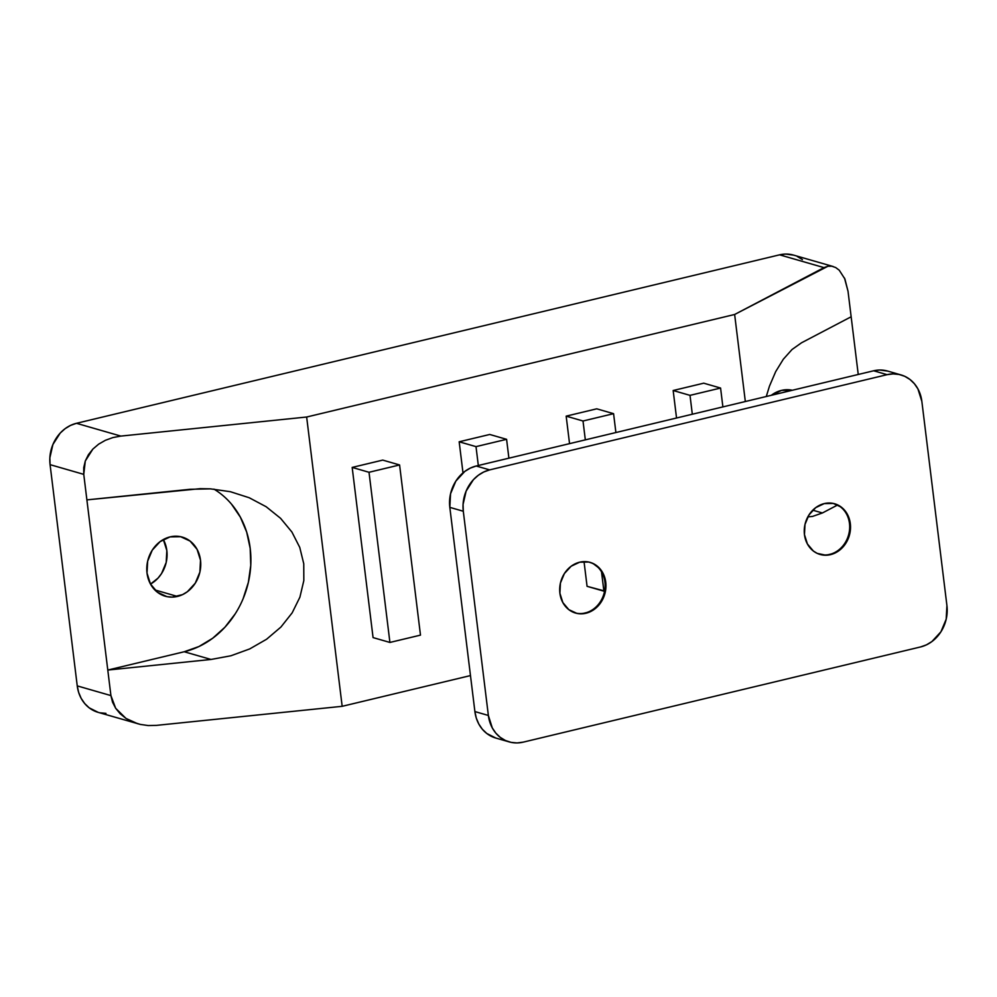<?xml version="1.0" encoding="UTF-8"?>
<svg xmlns="http://www.w3.org/2000/svg" width="997" height="997" viewBox="0 0 997 997"><rect width="100%" height="100%" fill="white"/><g stroke="black" fill="none" stroke-linecap="round" stroke-linejoin="round"><path stroke-width="1.5" d="M177.416 596.443A30.757 26.657 -73.9 0 1 165.253 596.218A30.757 26.657 -73.9 0 1 146.883 566.159A30.757 26.657 -73.9 0 1 170.101 536.885L180.619 536.698L190.091 541.072L197.082 549.347L200.509 560.252L199.874 572.141L195.262 583.183L187.374 591.72L182.563 594.623L172.132 597.116L166.91 596.63L157.439 592.255L150.447 583.98L147.008 573.063L147.656 561.186L152.267 550.132L160.143 541.595L170.101 536.885A30.757 26.657 -73.9 0 1 182.277 537.109A30.757 26.657 -73.9 0 1 200.646 567.156A30.757 26.657 -73.9 0 1 177.416 596.443L154.822 589.925L177.416 596.443M771.292 395.31A30.757 26.657 -73.9 0 1 781.523 390.388L792.328 390.263A30.757 26.657 -73.9 0 0 781.523 390.388L771.292 395.31M793.637 255.132L785.636 254.061L779.592 254.833L76.47 423.301L70.588 425.383L65.092 428.685L60.194 433.097L52.903 444.512L49.85 457.872L50.074 464.652L77.243 685.886A35.157 30.471 106.1 0 0 98.08 712.332L140.265 724.408L148.254 725.554L156.379 725.38L342.17 706.312L156.379 725.38L148.254 725.554L140.265 724.408L132.738 722.002L125.971 718.413L120.201 713.777L115.664 708.281L112.524 702.15L110.916 695.582L77.243 685.886L50.074 464.652L83.76 474.36L86.889 499.883L200.272 488.667L210.442 488.854L230.394 491.708L249.213 497.74L266.149 506.725L280.568 518.303L291.909 532.024L299.748 547.39L303.761 563.779L303.823 580.59L299.91 597.153L303.823 580.59L303.761 563.779L299.748 547.39L291.909 532.024L280.568 518.303L266.149 506.725L249.213 497.74L230.394 491.708L210.442 488.854L190.103 489.29L86.889 499.883L83.76 474.36L83.736 467.63L85.293 461.013L88.397 454.732L92.895 449.049L98.628 444.176L105.383 440.3L112.885 437.571L120.861 436.088L306.652 417.02L342.17 706.312L470.472 675.58L342.17 706.312L306.652 417.02L734.639 314.479L745.332 401.529L734.639 314.479L827.946 266.249L831.897 266.224L835.723 267.57L839.25 270.224L844.908 279.01L848.023 291.249L851.151 316.772L801.513 342.794L792.029 349.511L783.318 359.232L775.703 371.594L769.472 386.126L766.282 396.507L769.472 386.126L775.703 371.594L783.318 359.232L792.029 349.511L801.513 342.794L851.151 316.772L848.023 291.249L844.471 278.001M596.742 408.82L566.171 416.148L569.549 443.64L566.171 416.148L583.008 420.996L585.326 439.864L583.008 420.996L566.171 416.148L596.742 408.82L613.579 413.68L596.742 408.82M584.03 561.61L587.071 586.323L584.03 561.61M382.748 460.103L352.178 467.419L373.065 637.594L352.178 467.419L369.015 472.279L389.914 642.442L373.065 637.594L389.914 642.442L420.485 635.126L399.585 464.951L382.748 460.103L399.585 464.951L369.015 472.279L352.178 467.419L382.748 460.103M489.739 434.468L459.168 441.783L462.994 472.865L459.168 441.783L476.005 446.631L478.323 465.499L476.005 446.631L459.168 441.783L489.739 434.468L506.588 439.316L489.739 434.468M703.732 383.184L673.162 390.512L676.539 418.005L673.162 390.512L690.011 395.36L692.317 414.229L690.011 395.36L673.162 390.512L703.732 383.184L720.582 388.045L703.732 383.184M807.844 516.87L812.53 516.421L807.844 516.87M822.413 512.969L812.767 510.19L822.413 512.969L837.555 505.03L822.413 512.969L812.53 516.421M235.192 613.878L224.911 627.238L212.66 638.267L198.914 646.542L184.208 651.751L107.788 670.059L86.889 499.883L107.788 670.059L211.003 659.466L184.208 651.751L107.788 670.059L110.916 695.582L107.788 670.059L211.003 659.466L184.208 651.751A87.873 76.183 106.1 0 0 249.275 577.911A87.873 76.183 106.1 0 0 213.919 489.116M858.243 374.473L851.151 316.772L858.243 374.473M137.748 723.76L125.971 718.413L115.664 708.281L110.916 695.582L77.243 685.886L78.638 692.379L81.168 698.349L84.72 703.558L89.144 707.808L98.204 712.369M99.974 712.805L105.944 713.366M802.435 259.619L797.288 256.503M163.346 539.539L166.835 550.543L166.2 562.433L161.589 573.487L157.987 578.16L150.51 584.08A30.757 26.657 106.1 0 0 163.346 539.539M774.756 393.042L775.417 394.326A30.757 26.657 106.1 0 0 774.756 393.042M734.639 314.479L306.652 417.02L120.861 436.088L76.47 423.301L779.592 254.833L823.983 267.62L734.639 314.479M299.91 597.153L292.171 612.843L280.917 627.051L266.585 639.239L249.699 648.935L230.93 655.764L211.003 659.466M243.118 598.711L248.365 582.31L250.758 565.299L250.185 548.35L246.683 532.099L240.377 517.181L231.503 504.158M369.015 472.279L389.914 642.442L420.485 635.126L399.585 464.951L369.015 472.279M508.894 458.171L506.588 439.316L476.005 446.631L506.588 439.316L508.894 458.171M601.527 571.867L603.908 591.171L587.071 586.323L604.606 591.009L603.908 591.171L601.527 571.867M615.897 432.536L613.579 413.68L583.008 420.996L613.579 413.68L615.897 432.536M722.887 406.901L720.582 388.045L690.011 395.36L720.582 388.045L722.887 406.901M833.168 266.523L793.5 255.095A35.157 30.471 106.1 0 0 779.592 254.833L823.983 267.62L827.946 266.249L831.897 266.224L835.723 267.57M50.074 464.652L83.76 474.36L85.293 461.013L92.895 449.049L98.628 444.176L105.383 440.3L112.885 437.571L120.861 436.088L76.47 423.301A35.157 30.471 106.1 0 0 50.074 464.652M585.962 613.242A26.358 22.856 -73.9 0 1 575.531 613.055A26.358 22.856 -73.9 0 1 559.778 587.295A26.358 22.856 -73.9 0 1 579.693 562.196L571.156 566.234L564.389 573.549L560.439 583.021L559.89 593.215L562.844 602.562L568.826 609.653L576.939 613.404L581.425 613.828L590.374 611.684L598.163 605.889L603.634 597.328L605.927 587.308L604.693 577.35L600.144 568.963L592.953 563.442L588.704 562.034L579.693 562.196A26.358 22.856 -73.9 0 1 590.124 562.383A26.358 22.856 -73.9 0 1 605.864 588.143A26.358 22.856 -73.9 0 1 585.962 613.242L585.114 613.005L585.962 613.242M575.107 612.918A26.358 22.856 106.1 0 0 585.114 613.005A26.358 22.856 -73.9 0 1 575.095 612.918M830.526 554.644A26.358 22.856 -73.9 0 1 820.095 554.457A26.358 22.856 -73.9 0 1 804.342 528.697A26.358 22.856 -73.9 0 1 824.257 503.597L815.72 507.635L808.953 514.951L805.003 524.422L804.454 534.616L807.408 543.963L813.39 551.054L817.253 553.397L825.99 555.229L834.938 553.086L842.727 547.291L848.198 538.729L850.491 528.709L849.27 518.752L847.375 514.278L841.381 507.186L833.268 503.435L824.257 503.597A26.358 22.856 -73.9 0 1 834.688 503.784A26.358 22.856 -73.9 0 1 850.429 529.544A26.358 22.856 -73.9 0 1 830.526 554.644L829.678 554.407L830.526 554.644M819.671 554.332A26.358 22.856 106.1 0 0 829.678 554.407A26.358 22.856 -73.9 0 1 819.659 554.32M495.845 738.067L486.798 733.493L482.361 729.256L478.822 724.046L476.292 718.077L474.896 711.571A35.157 30.471 106.1 0 0 495.733 738.029L509.205 741.905A35.157 30.471 -73.9 0 1 488.368 715.46L474.896 711.571L449.821 507.361L463.293 511.249L488.368 715.46L474.896 711.571L449.821 507.361L463.293 511.249A35.157 30.471 -73.9 0 1 489.677 469.886L476.205 466.01A35.157 30.471 106.1 0 0 449.821 507.361L450.544 493.789L455.816 481.152L464.826 471.407L470.322 468.092L476.205 466.01L873.634 370.784L887.093 374.673L489.677 469.886L476.205 466.01L873.634 370.784L887.093 374.673A35.157 30.471 -73.9 0 1 901.014 374.922A35.157 30.471 -73.9 0 1 921.851 401.38L946.926 605.59L921.851 401.38L917.925 388.917L914.374 383.708L909.937 379.458L904.79 376.33L899.12 374.461L893.138 373.9L887.093 374.673L489.677 469.886L483.794 471.967L478.298 475.282L473.401 479.694L466.122 491.11L463.057 504.47L463.293 511.249L488.368 715.46L492.294 727.922L495.833 733.131L500.27 737.381L505.429 740.497L511.1 742.379L517.069 742.939L523.113 742.167A35.157 30.471 -73.9 0 1 509.205 741.905M901.014 374.922L887.542 371.046A35.157 30.471 106.1 0 0 873.634 370.784L879.678 370.012L887.666 371.083M946.926 605.59A35.157 30.471 -73.9 0 1 920.53 646.953L523.113 742.167L920.53 646.953L926.412 644.872L931.908 641.557L940.919 631.799L946.19 619.174L946.926 605.59M834.265 503.672A26.358 22.856 -73.9 0 1 849.569 529.557A26.358 22.856 -73.9 0 1 829.678 554.407A26.358 22.856 106.1 0 0 849.569 529.557A26.358 22.856 106.1 0 0 834.265 503.672M589.701 562.271A26.358 22.856 -73.9 0 1 605.005 588.155A26.358 22.856 -73.9 0 1 585.114 613.005A26.358 22.856 106.1 0 0 605.005 588.155A26.358 22.856 106.1 0 0 589.701 562.271M575.531 613.055L574.683 612.806M820.095 554.457L819.247 554.207M834.688 503.784L833.841 503.547M590.124 562.383L589.277 562.146"/></g></svg>
